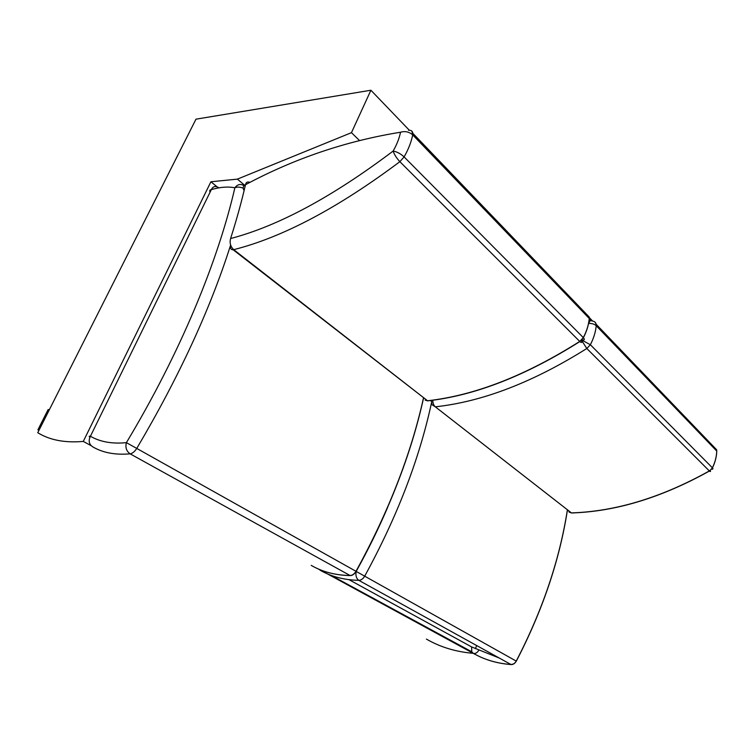 <?xml version="1.0" encoding="UTF-8"?>
<svg xmlns="http://www.w3.org/2000/svg" width="755" height="755" viewBox="0 0 755 755"><rect width="100%" height="100%" fill="white"/><g stroke="black" fill="none" stroke-linecap="round" stroke-linejoin="round"><path stroke-width="1.13" d="M39.109 430.02L37.92 429.803L48.141 409.559L49.339 409.757M37.92 429.803L38.949 430.35M37.75 432.719C49.773 440.127 64.958 443.025 83.286 441.42L210.919 181.757L237.381 179.133L351.462 132.663L370.903 90.241L195.979 119.177L37.75 432.719M475.461 648.668L476.622 645.525M426.415 639.098C440.156 647.082 455.784 651.829 473.3 653.339M370.903 90.241L409.314 130.228M589.287 317.581L592.581 321.017M351.462 132.663L359.625 140.666M237.381 179.133L245.252 185.768M210.919 181.757L218.355 187.872M83.286 441.42L91.11 445.658M318.129 568.902L318.997 569.374M243.148 188.127C239.882 186.9 237.127 186.787 234.871 187.778C237.514 184.267 240.581 183.578 244.054 185.711M218.79 187.731C215.468 185.654 212.986 186.287 211.334 189.637C219.969 187.051 227.812 186.428 234.871 187.778C218.053 260.937 180.502 352.661 126.396 442.647L136.749 448.423C134.701 451.622 132.493 453.425 130.115 453.84C126.415 451.197 125.17 447.47 126.396 442.647C112.174 444.044 100.179 441.911 90.421 436.258C88.278 440.703 88.986 444.195 92.535 446.724C102.718 452.764 115.241 455.133 130.115 453.84L350.178 575.574C352.349 575.612 354.331 574.215 356.124 571.365L356.001 571.299C388.457 512.154 410.947 454.397 423.48 398.027M373.357 538.4L356.124 571.393C358.351 572.62 358.342 572.62 356.124 571.365C388.561 512.22 411.041 454.463 423.546 398.083M311.211 565.382C322.394 571.865 335.343 575.244 350.075 575.518C352.406 575.385 354.378 573.979 356.001 571.299L136.749 448.423C178.784 377.311 210.003 309.758 230.398 245.752M249.933 182.332C247.442 181.464 245.96 182.257 245.498 184.711C242.987 186.023 242.525 187.967 244.12 190.543M411.909 131.21L412.692 134.871C409.097 131.785 405.048 130.908 400.537 132.229C399.32 138.24 396.856 144.516 393.128 151.066C396.885 151.708 400.556 153.661 404.114 156.908L399.867 161.674C396.573 158.125 394.327 154.586 393.128 151.066C332.398 196.885 278.227 226.038 230.605 238.533C229.454 242.874 230.492 246.592 233.71 249.669C231.964 250.028 230.87 249.358 230.435 247.649L230.558 244.894M431.766 400.414L427.566 400.773C474.876 395.422 525.603 375.641 579.746 341.43L579.868 341.553C581.727 343.166 582.247 342.695 581.435 340.109M581.595 339.958C584.427 340.392 585.031 339.646 583.398 337.711L583.313 337.627C586.682 331.171 588.664 324.792 589.259 318.487L589.296 318.525C590.608 319.988 590.391 321.394 588.655 322.725M233.144 249.754L427.566 400.773L233.71 249.669C282.766 237.23 338.155 207.899 399.867 161.674L579.746 341.43L583.313 337.627L404.114 156.908C408.464 149.245 411.315 141.902 412.692 134.871L589.259 318.487L589.193 317.015L586.286 313.986M425.197 400.15L427.679 400.858C474.801 395.611 525.527 375.839 579.868 341.553L583.398 337.711C586.748 331.237 588.711 324.839 589.296 318.525L589.193 317.015L412.787 133.257C412.551 131.096 411.135 130.105 408.54 130.285M590.136 320.129L591.854 320.969C594.289 321.158 595.714 322.253 596.139 324.254L595.091 322.243M711.521 469.148C713.05 469.28 713.362 468.855 712.456 467.864L709.426 471.026C710.398 471.922 710.71 471.677 710.361 470.28M573.649 512.966L571.497 512.956L567.911 510.55M713.758 446.762L716.599 449.725L716.769 451.084C716.599 456.728 715.155 462.315 712.456 467.864L709.426 471.026C661.597 497.649 615.618 511.626 571.497 512.956L569.128 512.164M431.7 401.924L431.794 404.51L431.662 401.688L431.011 401.047M432.794 400.414C432.917 403.406 433.757 405.539 435.314 406.822L571.412 512.9C615.712 511.494 661.691 497.507 709.341 470.941L586.814 348.499L581.52 340.25M581.737 340.024L590.353 344.733L712.399 467.807C715.108 462.268 716.561 456.69 716.75 451.065L596.214 325.716C594.581 324.15 592.033 323.366 588.579 323.385M431.794 404.51L435.314 406.822C482.511 401.707 533.011 382.266 586.814 348.499L590.353 344.733C593.685 338.325 595.638 331.983 596.214 325.716L596.139 324.254L716.599 449.725L716.769 451.084M567.345 510.106C559.502 560.201 542.467 610.531 516.231 661.097L516.231 661.097C514.901 663.381 513.136 664.513 510.946 664.504L513.513 664.013M499.149 657.983L479.038 649.923C477.245 652.83 475.31 653.953 473.234 653.302L471.752 651.782L471.601 646.922L349.027 579.68M318.865 569.223L473.187 653.273C484.389 659.7 496.979 663.447 510.946 664.504L358.804 580.34C356.313 578.481 355.435 575.508 356.171 571.422L364.693 576.169C397.092 516.93 419.384 459.068 431.549 402.585M319.96 570.129C331.152 576.612 344.101 580.019 358.804 580.34C361.126 580.217 363.089 578.83 364.693 576.169L516.231 661.097M89.883 437.277C88.779 436.333 88.958 435.994 90.421 436.258L211.334 189.637C209.767 189.788 209.352 190.619 210.107 192.138M230.605 238.533C236.579 219.78 241.543 201.84 245.498 184.711C294.356 158.531 346.035 141.034 400.537 132.229M356.181 571.403C367.921 550.253 378.406 528.925 387.636 507.417M471.601 646.922L479.038 649.923M313.618 566.712C324.291 572.375 336.475 575.329 350.178 575.574M567.401 510.144C559.568 560.248 542.543 610.587 516.316 661.144C514.825 663.569 513.06 664.702 511.022 664.551C497.045 663.485 484.446 659.738 473.234 653.302L471.752 651.782L331.143 575.367"/></g></svg>
